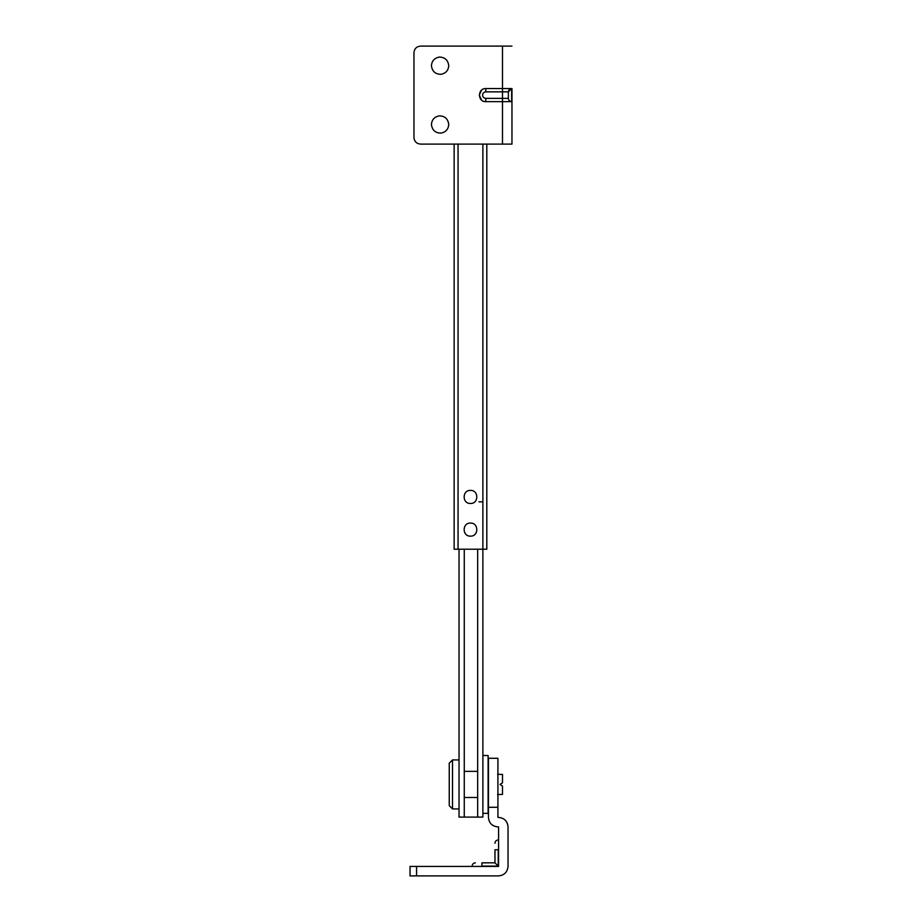 <?xml version="1.0" encoding="UTF-8"?>
<svg xmlns="http://www.w3.org/2000/svg" width="922" height="922" viewBox="0 0 922 922"><rect width="100%" height="100%" fill="white"/><g stroke="black" fill="none" stroke-linecap="round" stroke-linejoin="round"><path stroke-width="1.38" d="M439.414 57.072C444.934 57.256 448.046 60.126 448.749 65.704C448.334 70.568 445.683 73.449 440.774 74.336C435.253 74.152 432.141 71.271 431.438 65.704C431.842 60.829 434.504 57.959 439.414 57.072C434.504 57.959 431.842 60.829 431.438 65.704M448.749 65.704C448.334 70.568 445.683 73.449 440.774 74.336M439.414 115.872C444.934 116.057 448.046 118.938 448.749 124.505C448.334 129.368 445.683 132.249 440.774 133.137C435.253 132.952 432.141 130.083 431.438 124.505C431.842 119.641 434.504 116.76 439.414 115.872C434.504 116.76 431.842 119.641 431.438 124.505M448.749 124.505C448.334 129.368 445.683 132.249 440.774 133.137M481.468 90.241L479.29 95.104L481.468 99.968M511.641 101.639C509.67 101.432 508.575 100.337 508.368 98.366C508.575 100.337 509.67 101.432 511.641 101.639L511.641 88.57L508.368 91.843C508.575 89.872 509.67 88.777 511.641 88.57M420.49 46.1C416.548 46.515 414.37 48.693 413.955 52.635C414.37 48.693 416.548 46.515 420.49 46.1L502.49 46.1L502.49 88.57L485.825 88.57C477.4 88.212 477.4 101.996 485.825 101.639L511.964 101.639L511.964 88.57L502.49 88.57L502.49 91.843L508.368 91.843L508.368 98.366L485.825 98.366C483.854 98.158 482.771 97.075 482.563 95.104C482.771 93.134 483.854 92.05 485.825 91.843L502.49 91.843L502.49 144.109L511.964 144.109L511.964 88.57M413.955 137.574C414.37 141.515 416.548 143.694 420.49 144.109C416.548 143.694 414.37 141.515 413.955 137.574L413.955 52.635M420.49 144.109L502.49 144.109M502.49 46.1L511.964 46.1M511.964 101.639L511.964 144.109L511.964 101.639M459.041 808.928L452.506 808.928L452.506 759.924L449.245 763.186L449.245 804.699M449.245 782.755L449.245 786.097M497.592 794.557L502.49 794.418L502.49 786.063L500.035 784.426L502.49 782.79L502.49 774.434L497.592 774.296M482.886 813.342L488.118 813.342L488.118 755.51L482.886 755.51M470.474 490.4C462.049 490.043 462.049 503.827 470.474 503.47C478.898 503.827 478.898 490.043 470.474 490.4M470.474 523.074C462.049 522.716 462.049 536.5 470.474 536.143C478.898 536.5 478.898 522.716 470.474 523.074M481.906 875.9L498.572 875.9C504.276 875.301 507.434 872.154 508.045 866.45L508.045 826.919C507.492 821.145 504.322 817.975 498.548 817.422L497.915 817.422L497.915 758.287L497.915 807.292L488.441 807.292L488.441 758.287L488.441 817.445C489.017 823.196 492.175 826.343 497.938 826.896L498.572 826.896L498.572 837.844M498.237 849.761L494.976 849.761C494.976 841.337 494.976 841.337 494.976 849.761L494.976 862.831L498.237 866.104L498.237 849.761C498.237 837.13 498.237 837.13 498.237 849.761L498.572 849.761M494.976 862.831L481.906 862.831C473.482 862.831 473.482 862.831 481.906 862.831L481.906 866.104L498.237 866.104M498.572 826.896L498.572 866.426L410.036 866.426L410.036 875.9L427.508 875.9M444.83 875.9L475.372 875.9M416.571 866.426L416.571 875.9L498.572 875.9C504.276 875.301 507.434 872.154 508.045 866.45M478.967 501.833L482.886 501.833M464.262 549.212L464.262 817.099L459.041 817.099L459.041 549.212M477.665 549.212L477.665 817.099L482.886 817.099L482.886 549.212L454.143 549.212L454.143 144.109M477.665 817.099L464.262 817.099M486.804 549.212L486.804 144.109L486.804 549.212L482.886 549.212L482.886 144.109M485.825 98.366L485.825 101.639C477.4 101.996 477.4 88.212 485.825 88.57L485.825 91.843M508.368 98.366L508.368 91.843M481.906 866.104C469.275 866.104 469.275 866.104 481.906 866.104L481.906 866.426M458.061 144.109L458.061 549.212M477.665 797.495L464.262 797.495M477.665 771.357L464.262 771.357M459.041 759.924L452.506 759.924M452.506 808.928L449.245 805.667M472.11 866.426L472.11 866.104C472.306 864.121 473.401 863.027 475.372 862.831M498.572 839.965L498.237 839.965C496.267 840.161 495.183 841.256 494.976 843.227M488.441 758.287L497.915 758.287"/></g></svg>
